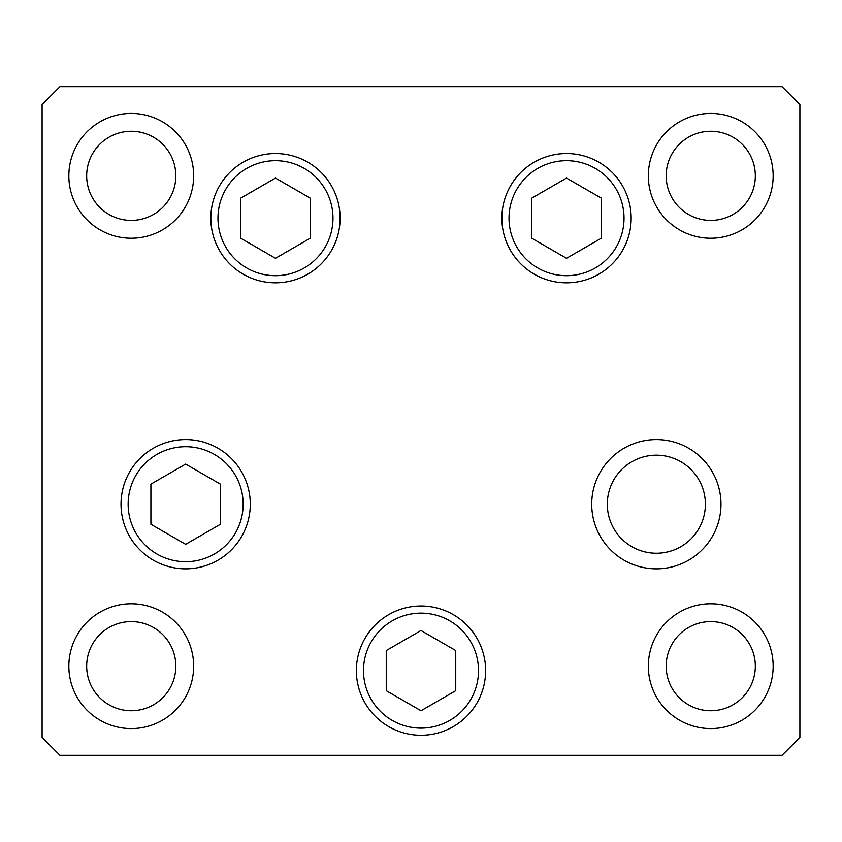 <?xml version="1.0" encoding="UTF-8"?>
<svg xmlns="http://www.w3.org/2000/svg" width="842" height="842" viewBox="0 0 842 842"><rect width="100%" height="100%" fill="white"/><g stroke="black" fill="none" stroke-linecap="round" stroke-linejoin="round"><path stroke-width="1.26" d="M566.519 178.062L531.776 198.123L531.776 238.233L566.519 258.294L601.272 238.233L601.272 198.123L566.519 178.062M275.481 258.294L310.224 238.233L310.224 198.123L275.481 178.062L240.728 198.123L240.728 238.233L275.481 258.294M185.65 464.089L150.907 484.15L150.907 524.271L185.65 544.332L220.394 524.271L220.394 484.15L185.65 464.089M388.678 726.604A64.634 64.634 0 0 1 365.028 638.31A64.634 64.634 0 0 1 453.322 614.649M386.257 650.571L386.257 690.693L421 710.743L455.743 690.693L455.743 650.571L421 630.511L386.257 650.571M607.314 504.211A49.036 49.036 0 0 0 656.35 553.247A49.036 49.036 0 0 0 705.386 504.211A49.036 49.036 0 0 0 656.35 455.175A49.036 49.036 0 0 0 607.314 504.211M340.115 218.173A64.634 64.634 0 0 1 275.481 282.817A64.634 64.634 0 0 1 210.837 218.173A64.634 64.634 0 0 1 275.481 153.539A64.634 64.634 0 0 1 340.115 218.173M631.163 218.173A64.634 64.634 0 0 1 566.519 282.817A64.634 64.634 0 0 1 501.885 218.173A64.634 64.634 0 0 1 566.519 153.539A64.634 64.634 0 0 1 631.163 218.173M720.984 504.211A64.634 64.634 0 0 1 656.35 568.845A64.634 64.634 0 0 1 591.716 504.211A64.634 64.634 0 0 1 656.35 439.577A64.634 64.634 0 0 1 720.984 504.211M485.634 670.632A64.634 64.634 0 0 1 421 735.266A64.634 64.634 0 0 1 356.366 670.632A64.634 64.634 0 0 1 421 605.987A64.634 64.634 0 0 1 485.634 670.632M250.285 504.211A64.634 64.634 0 0 1 185.65 568.845A64.634 64.634 0 0 1 121.016 504.211A64.634 64.634 0 0 1 185.65 439.577A64.634 64.634 0 0 1 250.285 504.211M68.844 175.831A62.403 62.403 0 0 0 131.257 238.233A62.403 62.403 0 0 0 193.66 175.831A62.403 62.403 0 0 0 131.257 113.417A62.403 62.403 0 0 0 68.844 175.831M648.34 666.169A62.403 62.403 0 0 0 710.743 728.583A62.403 62.403 0 0 0 773.156 666.169A62.403 62.403 0 0 0 710.743 603.767A62.403 62.403 0 0 0 648.34 666.169M68.844 666.169A62.403 62.403 0 0 0 131.257 728.583A62.403 62.403 0 0 0 193.66 666.169A62.403 62.403 0 0 0 131.257 603.767A62.403 62.403 0 0 0 68.844 666.169M648.34 175.831A62.403 62.403 0 0 0 710.743 238.233A62.403 62.403 0 0 0 773.156 175.831A62.403 62.403 0 0 0 710.743 113.417A62.403 62.403 0 0 0 648.34 175.831M755.327 175.831A44.573 44.573 0 0 1 710.743 220.404A44.573 44.573 0 0 1 666.169 175.831A44.573 44.573 0 0 1 710.743 131.257A44.573 44.573 0 0 1 755.327 175.831M86.673 666.169A44.573 44.573 0 0 0 131.257 710.743A44.573 44.573 0 0 0 175.831 666.169A44.573 44.573 0 0 0 131.257 621.596A44.573 44.573 0 0 0 86.673 666.169M666.169 666.169A44.573 44.573 0 0 0 710.743 710.743A44.573 44.573 0 0 0 755.327 666.169A44.573 44.573 0 0 0 710.743 621.596A44.573 44.573 0 0 0 666.169 666.169M175.831 175.831A44.573 44.573 0 0 1 131.257 220.404A44.573 44.573 0 0 1 86.673 175.831A44.573 44.573 0 0 1 131.257 131.257A44.573 44.573 0 0 1 175.831 175.831M42.1 737.497L59.929 755.327L782.071 755.327L799.9 737.497L799.9 104.503L782.071 86.673L59.929 86.673L42.1 104.503L42.1 737.497M624.027 218.173A57.509 57.509 0 0 0 566.519 160.675A57.509 57.509 0 0 0 509.021 218.173A57.509 57.509 0 0 0 566.519 275.681A57.509 57.509 0 0 0 624.027 218.173M217.973 218.173A57.509 57.509 0 0 0 275.481 275.681A57.509 57.509 0 0 0 332.979 218.173A57.509 57.509 0 0 0 275.481 160.675A57.509 57.509 0 0 0 217.973 218.173M243.149 504.211A57.509 57.509 0 0 0 185.65 446.702A57.509 57.509 0 0 0 128.142 504.211A57.509 57.509 0 0 0 185.65 561.709A57.509 57.509 0 0 0 243.149 504.211M449.754 620.828A57.509 57.509 0 0 0 371.196 641.878A57.509 57.509 0 0 0 392.246 720.426A57.509 57.509 0 0 0 470.804 699.376A57.509 57.509 0 0 0 449.754 620.828"/></g></svg>
